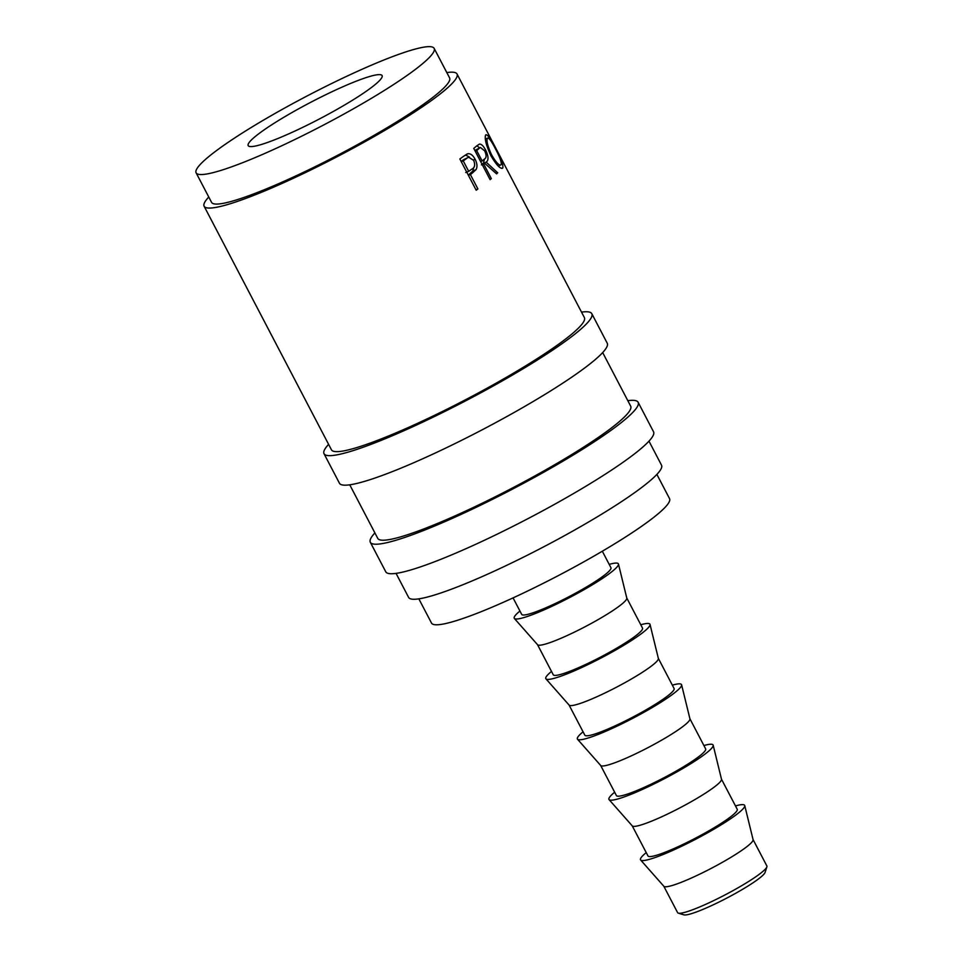 <?xml version="1.0" encoding="UTF-8"?>
<svg xmlns="http://www.w3.org/2000/svg" width="963" height="963" viewBox="0 0 963 963"><rect width="100%" height="100%" fill="white"/><g stroke="black" fill="none" stroke-linecap="round" stroke-linejoin="round"><path stroke-width="1.44" d="M766.885 866.844L765.091 872.406A46.164 5.742 152.4 0 1 736.189 893.002A46.164 5.742 152.4 0 1 683.911 914.85L678.313 913.141A50.365 6.26 -27.6 0 0 735.359 889.318A50.365 6.26 -27.6 0 0 766.885 866.844A50.365 6.26 -27.6 0 0 766.873 865.966L753.054 839.543M328.6 444.34A151.095 18.779 -27.6 0 0 324.013 453.705L339.445 483.221A151.095 18.779 -27.6 0 0 512.713 413.271A151.095 18.779 -27.6 0 0 607.244 343.225L591.812 313.697A151.095 18.779 -27.6 0 0 581.508 312.12M324.013 453.705A151.095 18.779 -27.6 0 0 497.269 383.743A151.095 18.779 -27.6 0 0 591.812 313.697M374.896 532.912A151.095 18.779 -27.6 0 0 370.322 542.277L385.754 571.793A151.095 18.779 -27.6 0 0 559.009 501.843A151.095 18.779 -27.6 0 0 653.552 431.797L638.12 402.269A151.095 18.779 -27.6 0 0 627.816 400.692M370.322 542.277A151.095 18.779 -27.6 0 0 543.577 472.315A151.095 18.779 -27.6 0 0 638.12 402.269M295.46 110.576A75.547 9.389 -27.6 0 0 248.189 145.606A75.547 9.389 -27.6 0 0 334.823 110.625A75.547 9.389 -27.6 0 0 382.094 75.596A75.547 9.389 -27.6 0 0 295.46 110.576M646.221 852.604A58.755 7.307 -27.6 0 0 640.648 860.007L663.856 886.285A50.365 6.26 -27.6 0 0 721.504 862.812A50.365 6.26 -27.6 0 0 753.078 839.64L744.748 805.586A58.755 7.307 -27.6 0 0 735.479 805.935M640.648 860.007A58.755 7.307 -27.6 0 0 707.901 832.622A58.755 7.307 -27.6 0 0 744.748 805.586M632.222 825.821L647.967 855.938A50.365 6.26 -27.6 0 0 705.71 832.622A50.365 6.26 -27.6 0 0 737.225 809.269L721.48 779.163M614.647 792.212A58.755 7.307 -27.6 0 0 609.073 799.615L632.282 825.905A50.365 6.26 -27.6 0 0 689.929 802.42A50.365 6.26 -27.6 0 0 721.504 779.26L713.174 745.206A58.755 7.307 -27.6 0 0 703.917 745.543M609.073 799.615A58.755 7.307 -27.6 0 0 676.327 772.23A58.755 7.307 -27.6 0 0 713.174 745.206M600.647 765.441L616.392 795.546A50.365 6.26 -27.6 0 0 674.148 772.23A50.365 6.26 -27.6 0 0 705.65 748.877L689.917 718.771M583.072 731.82A58.755 7.307 -27.6 0 0 577.511 739.223L600.719 765.513A50.365 6.26 -27.6 0 0 658.355 742.028A50.365 6.26 -27.6 0 0 689.941 718.867L681.599 684.813A58.755 7.307 -27.6 0 0 672.343 685.15M577.511 739.223A58.755 7.307 -27.6 0 0 644.753 711.838A58.755 7.307 -27.6 0 0 681.599 684.813M569.073 705.048L584.818 735.154A50.365 6.26 -27.6 0 0 642.574 711.838A50.365 6.26 -27.6 0 0 674.088 688.485L658.343 658.379M551.498 671.428A58.755 7.307 -27.6 0 0 545.937 678.843L569.145 705.121A50.365 6.26 -27.6 0 0 626.781 681.635A50.365 6.26 -27.6 0 0 658.367 658.475L650.025 624.421A58.755 7.307 -27.6 0 0 640.768 624.758M545.937 678.843A58.755 7.307 -27.6 0 0 613.19 651.445A58.755 7.307 -27.6 0 0 650.025 624.421M537.51 644.656L553.244 674.762A50.365 6.26 -27.6 0 0 610.999 651.445A50.365 6.26 -27.6 0 0 642.514 628.093L626.769 597.987M519.936 611.036A58.755 7.307 -27.6 0 0 514.362 618.451L537.571 644.729A50.365 6.26 -27.6 0 0 595.218 621.255A50.365 6.26 -27.6 0 0 626.793 598.083L618.463 564.029A58.755 7.307 -27.6 0 0 609.194 564.378M514.362 618.451A58.755 7.307 -27.6 0 0 581.616 591.053A58.755 7.307 -27.6 0 0 618.463 564.029M513.062 597.891L521.681 614.37A50.365 6.26 -27.6 0 0 579.425 591.053A50.365 6.26 -27.6 0 0 610.939 567.713L602.32 551.221M418.845 598.854L431.508 623.073A134.302 16.696 -27.6 0 0 585.504 560.887A134.302 16.696 -27.6 0 0 669.538 498.617L656.886 474.41M196.115 172.822L211.559 202.35A134.302 16.696 -27.6 0 0 365.567 140.165A134.302 16.696 -27.6 0 0 449.601 77.907L434.157 48.379A134.302 16.696 -27.6 0 0 280.149 110.564A134.302 16.696 -27.6 0 0 196.115 172.822A134.302 16.696 -27.6 0 0 350.123 110.637A134.302 16.696 -27.6 0 0 434.157 48.379M396.058 573.382L408.625 597.433A142.693 17.743 -27.6 0 0 572.263 531.359A142.693 17.743 -27.6 0 0 661.545 465.213L648.966 441.15M602.669 352.578L630.681 406.157A142.693 17.743 152.4 0 1 541.387 472.315A142.693 17.743 152.4 0 1 377.761 538.389L349.75 484.81M471.726 173.569A142.693 17.743 -27.6 0 1 470.377 174.544L477.913 188.965A142.693 17.743 -27.6 0 1 476.179 190.205L459.845 158.967A142.693 17.743 -27.6 0 0 463.576 156.271L467.837 153.743C470.51 153.37 472.929 155.199 475.084 159.244C477.251 163.469 477.552 166.948 475.975 169.693L471.726 173.569L468.716 174.772L472.833 170.993L473.784 167.393M467.284 153.936L466.682 154.224M497.702 172.798A142.693 17.743 -27.6 0 1 496.595 173.882L484.762 163.361A142.693 17.743 -27.6 0 1 483.799 164.192L491.335 178.612A142.693 17.743 -27.6 0 1 490.095 179.648L473.76 148.398A142.693 17.743 -27.6 0 0 476.456 146.123L479.381 144.113C481.331 143.92 483.414 145.895 485.617 150.023C488.59 156.319 488.771 160.352 486.171 162.133L497.702 172.798L496.186 173.496M485.629 135.085C487.097 133.749 490.36 138.13 495.427 148.242C500.892 158.269 503.36 164.817 502.842 167.875C500.664 169.5 496.715 165.492 490.986 155.874C486.195 145.485 484.401 138.552 485.629 135.085L486.038 134.676M501.819 168.381L502.421 168.284M492.599 142.055L503.42 162.759A142.693 17.743 -27.6 0 1 503.541 163.144L487.001 131.341A142.693 17.743 -27.6 0 0 486.977 131.293M498.196 152.744L584.372 317.585A142.693 17.743 152.4 0 1 495.09 383.743A142.693 17.743 152.4 0 1 331.453 449.805L204.12 206.238A142.693 17.743 -27.6 0 0 367.746 140.165A142.693 17.743 -27.6 0 0 457.04 74.019A142.693 17.743 -27.6 0 0 446.82 72.586M208.778 197.03A142.693 17.743 -27.6 0 0 204.12 206.238M663.796 886.213L677.603 912.635A50.365 6.26 -27.6 0 0 678.313 913.141M498.894 165.961L499.159 166.912M485.352 139.081L487.326 138.263C486.327 140.995 487.784 146.593 491.696 155.055C496.294 162.843 499.448 166.057 501.145 164.697C501.735 162.302 499.809 156.969 495.379 148.699C491.25 140.622 488.566 137.143 487.326 138.263L485.364 139.214M490.781 155.488L491.696 155.055M498.377 166.214L501.145 164.697M476.878 145.75L479.634 147.893M485.617 150.023L484.509 150.541M484.497 158.991L483.173 164.059M486.171 162.133L482.728 163.674M484.762 163.361L481.368 164.854M483.799 164.192L482.343 164.817M491.335 178.612L489.878 179.238M474.928 150.649A138.503 17.214 -27.6 0 0 475.65 150.011L480.477 147.508L475.65 150.011M475.216 151.203L476.673 150.565L482.126 160.977L484.509 158.979C486.532 157.956 486.604 155.26 484.714 150.902L480.477 147.508M482.126 160.977L480.669 161.615M476.673 150.565A142.693 17.743 -27.6 0 0 479.093 148.483M465.454 154.959L469.39 157.041M475.084 159.244L473.423 159.954M475.975 169.693L472.833 170.993M470.377 174.544L468.403 175.326M477.913 188.965L475.939 189.747M461.157 161.459A138.503 17.214 -27.6 0 0 463.564 159.702L468.68 157.234L463.564 159.702M461.277 161.7L463.251 160.929L468.704 171.342L471.978 169.043C474.807 167.694 475.373 164.805 473.664 160.376L468.68 157.234M468.704 171.342L465.731 172.509M463.251 160.929A142.693 17.743 -27.6 0 0 466.634 158.462M487.001 131.341L457.04 74.019"/></g></svg>
